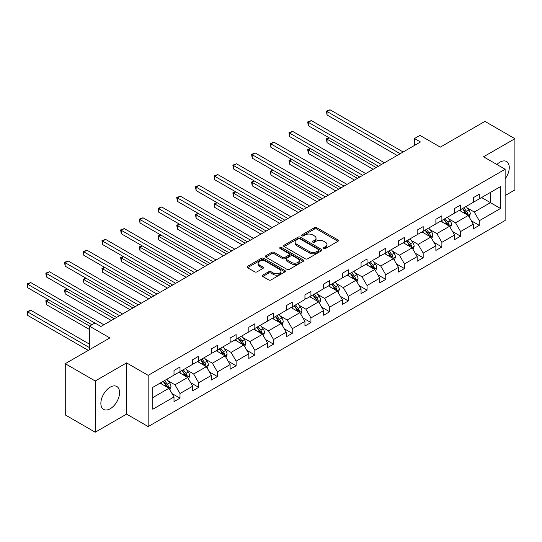 <?xml version="1.0" encoding="UTF-8"?>
<svg xmlns="http://www.w3.org/2000/svg" width="542" height="542" viewBox="0 0 542 542"><rect width="100%" height="100%" fill="white"/><g stroke="black" fill="none" stroke-linecap="round" stroke-linejoin="round"><path stroke-width="0.81" d="M323.804 248.514A1.165 0.671 0 0 0 325.451 248.514L337.957 241.292A1.667 0.962 0 0 0 338.445 240.614A1.667 0.962 0 0 0 337.957 239.93L316.772 227.701A1.667 0.962 0 0 0 314.421 227.701L301.914 234.923A1.165 0.671 0 0 0 301.569 235.397A1.165 0.671 0 0 0 301.914 235.872A1.165 0.671 0 0 0 303.561 235.872L305.18 234.937A5.325 3.076 0 0 1 312.714 234.937L314.475 235.96A5.325 3.076 0 0 1 316.04 238.128A5.325 3.076 0 0 1 314.475 240.302L312.856 241.237A1.165 0.671 0 0 0 312.517 241.718A1.165 0.671 0 0 0 312.856 242.193A1.165 0.671 0 0 0 314.509 242.193L316.122 241.258A5.325 3.076 0 0 1 323.655 241.258L325.424 242.274A5.325 3.076 0 0 1 326.982 244.449A5.325 3.076 0 0 1 325.424 246.624L323.804 247.558A1.165 0.671 0 0 0 323.466 248.033A1.165 0.671 0 0 0 323.804 248.514L323.804 247.558M110.216 408.749A13.225 7.635 120 0 0 118.861 397.096A13.225 7.635 120 0 0 116.835 386.5A13.225 7.635 120 0 0 110.216 387.151A13.225 7.635 120 0 0 101.578 398.81A13.225 7.635 120 0 0 103.603 409.406A13.225 7.635 120 0 0 110.216 408.749M505.13 178.914A13.225 7.635 120 0 0 506.526 161.509A13.225 7.635 120 0 0 499.914 162.166A13.225 7.635 120 0 0 496.878 164.497M505.13 195.567L514.9 189.924L514.9 138.698L484.921 121.388L440.321 147.139L419.935 135.371L414.481 138.522L414.481 145.446M95.229 432.218L126.584 414.115L126.584 362.889L95.229 380.992L95.229 432.218L65.257 414.915L65.257 363.682L109.857 337.93L89.477 326.162L89.477 349.698M95.229 380.992L65.257 363.682M262.748 275.133A1.667 0.962 0 0 0 262.26 275.81A1.667 0.962 0 0 0 262.748 276.488L268.697 279.923A1.667 0.962 0 0 0 271.047 279.923L284.936 271.901A1.667 0.962 0 0 0 285.424 271.224A1.667 0.962 0 0 0 284.936 270.546L263.751 258.31A1.667 0.962 0 0 0 261.393 258.31L247.511 266.332A1.667 0.962 0 0 0 247.023 267.01A1.667 0.962 0 0 0 247.511 267.687L254.686 271.833A1.667 0.962 0 0 0 257.043 271.833L262.985 268.405A1.667 0.962 0 0 0 263.473 267.721A1.667 0.962 0 0 0 262.985 267.043L259.422 264.991A4.451 2.568 0 0 1 258.121 263.168A4.451 2.568 0 0 1 260.871 260.797A4.451 2.568 0 0 1 265.722 261.352L279.665 269.408A4.451 2.568 0 0 1 280.973 271.224A4.451 2.568 0 0 1 278.222 273.595A4.451 2.568 0 0 1 273.371 273.039L271.047 271.698A1.667 0.962 0 0 0 268.697 271.698L262.748 275.133L262.748 276.488M89.477 326.162L94.931 323.012L100.927 326.474L420.477 141.984L414.481 138.522M126.584 362.889L148.169 375.349L505.13 169.26L505.13 220.486L148.169 426.574L148.169 375.349M514.9 138.698L483.545 156.801L505.13 169.26M305.295 258.791A1.667 0.962 0 0 0 307.653 258.791L321.541 250.77A1.667 0.962 0 0 0 322.029 250.092A1.667 0.962 0 0 0 321.541 249.408L300.356 237.179A1.667 0.962 0 0 0 297.998 237.179L284.11 245.201A1.667 0.962 0 0 0 283.622 245.878A1.667 0.962 0 0 0 284.11 246.556L305.295 258.791M280.519 248.764A1.165 0.671 0 0 1 281.698 248.927L281.698 247.545L303.235 259.977A1.667 0.962 0 0 1 303.723 260.655A1.667 0.962 0 0 1 303.235 261.339L289.347 269.354A1.667 0.962 0 0 1 286.996 269.354L265.81 257.125L265.81 255.763A1.667 0.962 0 0 0 265.323 256.441A1.667 0.962 0 0 0 265.81 257.125M265.81 255.763L271.752 252.335A1.667 0.962 0 0 1 274.11 252.335L282.7 257.294A1.667 0.962 0 0 0 285.051 257.294L288.994 255.018A1.667 0.962 0 0 0 289.482 254.34A1.667 0.962 0 0 0 288.994 253.656L280.051 248.493A1.165 0.671 0 0 1 279.713 248.019A1.165 0.671 0 0 1 280.431 247.396A1.165 0.671 0 0 1 281.698 247.545M152.783 387.361L174.009 375.105L174.009 370.471L180.005 367.009L180.005 371.643L192.715 364.305L192.715 359.671L198.711 356.209L198.711 360.843L211.421 353.506L211.421 348.872L217.417 345.41L217.417 350.044L230.126 342.707L230.126 338.072L236.122 334.61L236.122 339.245L248.832 331.907L248.832 327.273L254.828 323.811L254.828 328.445L267.538 321.108L267.538 316.474L273.527 313.012L273.527 317.646L286.237 310.309L286.237 305.674L292.233 302.212L292.233 306.847L304.943 299.509L304.943 294.875L310.939 291.413L310.939 296.047L323.649 288.71L323.649 284.076L329.644 280.614L329.644 285.248L342.354 277.911L342.354 273.276L348.35 269.814L348.35 274.448L361.06 267.111L361.06 262.477L367.056 259.015L367.056 263.649L379.766 256.312L379.766 251.678L385.762 248.216L385.762 252.85L398.472 245.512L398.472 240.878L404.467 237.416L404.467 242.05L417.177 234.713L417.177 230.079L423.173 226.617L423.173 231.251L435.883 223.914L435.883 219.28L441.879 215.818L441.879 220.452L454.589 213.114L454.589 208.48L460.585 205.018L460.585 209.652L473.295 202.315L473.295 197.681L479.291 194.219L479.291 198.853L500.51 186.604L500.51 208.48L479.291 220.73L479.291 225.37L473.295 228.832L473.295 224.192L460.585 231.529L460.585 236.17L454.589 239.632L454.589 234.991L441.879 242.328L441.879 246.969L435.883 250.431L435.883 245.79L423.173 253.128L423.173 257.768L417.177 261.23L417.177 256.59L404.467 263.927L404.467 268.568L398.472 272.03L398.472 267.389L385.762 274.726L385.762 279.367L379.766 282.829L379.766 278.188L367.056 285.526L367.056 290.166L361.06 293.628L361.06 288.988L348.35 296.325L348.35 300.966L342.354 304.428L342.354 299.787L329.644 307.124L329.644 311.765L323.649 315.227L323.649 310.586L310.939 317.924L310.939 322.565L304.943 326.027L304.943 321.386L292.233 328.723L292.233 333.364L286.237 336.826L286.237 332.185L273.527 339.522L273.527 344.163L267.538 347.625L267.538 342.984L254.828 350.322L254.828 354.963L248.832 358.425L248.832 353.784L236.122 361.121L236.122 365.762L230.126 369.224L230.126 364.583L217.417 371.92L217.417 376.561L211.421 380.023L211.421 375.382L198.711 382.72L198.711 387.361L192.715 390.823L192.715 386.182L180.005 393.519L180.005 398.16L174.009 401.622L174.009 396.981L152.783 409.237L152.783 387.361M178.806 372.34L187.674 377.462L174.964 384.8L168.027 380.789M174.964 384.8L180.005 393.519M187.674 377.462L192.715 386.182M174.009 374L174.964 374.556L180.005 371.643M197.512 361.541L206.38 366.663L193.67 374L186.733 369.99M193.67 374L198.711 382.72M206.38 366.663L211.421 375.382M192.715 363.201L193.67 363.757L198.711 360.843M216.217 350.742L225.086 355.864L212.376 363.201L205.438 359.19M212.376 363.201L217.417 371.92M225.086 355.864L230.126 364.583M211.421 352.402L212.376 352.957L217.417 350.044M234.923 339.942L243.792 345.064L231.082 352.402L224.144 348.391M231.082 352.402L236.122 361.121M243.792 345.064L248.832 353.784M230.126 341.602L231.082 342.158L236.122 339.245M253.622 329.143L262.497 334.265L249.787 341.602L242.85 337.591M249.787 341.602L254.828 350.322M262.497 334.265L267.538 342.984M248.832 330.803L249.787 331.358L254.828 328.445M272.328 318.344L281.203 323.466L268.493 330.803L261.556 326.792M268.493 330.803L273.527 339.522M281.203 323.466L286.237 332.185M267.538 320.004L268.493 320.559L273.527 317.646M291.034 307.544L299.909 312.666L287.199 320.004L280.261 315.993M287.199 320.004L292.233 328.723M299.909 312.666L304.943 321.386M286.237 309.204L287.199 309.76L292.233 306.847M309.739 296.745L318.615 301.867L305.905 309.204L298.967 305.193M305.905 309.204L310.939 317.924M318.615 301.867L323.649 310.586M304.943 298.405L305.905 298.96L310.939 296.047M328.445 285.946L337.32 291.068L324.611 298.405L317.673 294.394M324.611 298.405L329.644 307.124M337.32 291.068L342.354 299.787M323.649 287.606L324.611 288.161L329.644 285.248M347.151 275.146L356.026 280.268L343.316 287.606L336.372 283.595M343.316 287.606L348.35 296.325M356.026 280.268L361.06 288.988M342.354 276.806L343.316 277.362L348.35 274.448M365.857 264.347L374.732 269.469L362.022 276.806L355.078 272.795M362.022 276.806L367.056 285.526M374.732 269.469L379.766 278.188M361.06 266.007L362.022 266.556L367.056 263.649M384.563 253.548L393.438 258.67L380.728 266.007L373.784 261.996M380.728 266.007L385.762 274.726M393.438 258.67L398.472 267.389M379.766 255.207L380.728 255.756L385.762 252.85M403.268 242.748L412.144 247.87L399.434 255.207L392.489 251.197M399.434 255.207L404.467 263.927M412.144 247.87L417.177 256.59M398.472 244.408L399.434 244.957L404.467 242.05M421.974 231.949L430.849 237.071L418.139 244.408L411.195 240.397M418.139 244.408L423.173 253.128M430.849 237.071L435.883 245.79M417.177 233.609L418.139 234.158L423.173 231.251M440.68 221.15L449.548 226.271L436.838 233.609L429.901 229.598M436.838 233.609L441.879 242.328M449.548 226.271L454.589 234.991M435.883 222.809L436.838 223.358L441.879 220.452M459.386 210.343L468.254 215.472L455.544 222.809L448.607 218.799M455.544 222.809L460.585 231.529M468.254 215.472L473.295 224.192M454.589 212.01L455.544 212.559L460.585 209.652M481.567 197.539L490.442 202.661L474.25 212.01L467.312 207.999M474.25 212.01L479.291 220.73M500.51 208.48L490.442 202.661L490.442 192.417L500.51 186.604M126.584 414.115L148.169 426.574M473.295 201.211L474.25 201.76L479.291 198.853M152.783 397.604L168.975 388.262L160.1 383.14M168.975 388.262L174.009 396.981M471.316 220.763L479.291 225.37M452.611 231.563L460.585 236.17M433.905 242.362L441.879 246.969M415.199 253.161L423.173 257.768M396.493 263.961L404.467 268.568M377.788 274.76L385.762 279.367M359.082 285.559L367.056 290.166M340.376 296.359L348.35 300.966M321.67 307.158L329.644 311.765M302.964 317.958L310.939 322.565M284.259 328.757L292.233 333.364M265.56 339.556L273.527 344.163M246.854 350.356L254.828 354.963M228.148 361.155L236.122 365.762M209.442 371.954L217.417 376.561M190.737 382.754L198.711 387.361M172.031 393.553L180.005 398.16M324.272 248.676L325.424 248.012A5.325 3.076 0 0 0 326.982 245.838L326.982 244.449M316.04 238.128L316.04 239.517A5.325 3.076 0 0 1 314.475 241.691L313.323 242.355M337.937 241.305L316.772 229.083A1.667 0.962 0 0 0 314.421 229.083L302.382 236.034M321.514 250.783L300.356 238.561A1.667 0.962 0 0 0 297.998 238.561L284.137 246.569M318.594 250.567A1.165 0.671 0 0 0 318.94 250.092A1.165 0.671 0 0 0 318.594 249.618L299.997 238.88A1.165 0.671 0 0 0 298.351 238.88L296.643 239.862A5.325 3.076 0 0 0 295.085 242.037A5.325 3.076 0 0 0 296.643 244.212L309.36 251.549A5.325 3.076 0 0 0 316.887 251.549L318.594 250.567L318.594 251.949A1.165 0.671 0 0 0 318.94 251.474L318.94 250.092M295.085 242.037L295.085 243.426A5.325 3.076 0 0 0 296.643 245.601L296.643 244.212M318.594 251.949L316.887 252.938A5.325 3.076 0 0 1 309.36 252.938L296.643 245.601M265.831 257.138L271.752 253.717L271.752 252.335M289.482 254.34L289.482 255.722A1.667 0.962 0 0 1 288.994 256.4L285.051 258.676A1.667 0.962 0 0 1 282.7 258.676L274.11 253.717A1.667 0.962 0 0 0 271.752 253.717M281.698 248.927L303.215 261.352M291.616 262.443A4.451 2.568 0 0 0 296.467 262.999A4.451 2.568 0 0 0 299.218 260.621A4.451 2.568 0 0 0 297.91 258.805L292.998 255.966A1.667 0.962 0 0 0 290.641 255.966L286.698 258.243A1.667 0.962 0 0 0 286.21 258.927A1.667 0.962 0 0 0 286.698 259.604L291.616 262.443L291.616 263.825A4.451 2.568 0 0 0 296.467 264.381A4.451 2.568 0 0 0 299.218 262.01L299.218 260.621M286.21 258.927L286.21 260.309A1.667 0.962 0 0 0 286.698 260.987L286.698 259.604M291.616 263.825L286.698 260.987M280.973 271.224L280.973 272.606A4.451 2.568 0 0 1 278.222 274.984A4.451 2.568 0 0 1 273.371 274.428L271.047 273.08A1.667 0.962 0 0 0 268.697 273.08L262.775 276.501M258.121 263.168L258.121 264.557A4.451 2.568 0 0 0 259.422 266.373L259.422 264.991M262.965 268.419L259.422 266.373M284.936 270.546L284.936 271.901L263.751 259.699A1.667 0.962 0 0 0 261.393 259.699L247.531 267.701M469.169 217.051L470.273 213.866A4.492 2.595 -120 0 0 468.837 210.039L466.147 206.441M461.317 211.461L460.151 209.903M329.319 137.885L327.043 139.199L327.043 142.661L373.174 169.294M467.59 215.086L467.848 214.056A4.492 2.595 -120 0 0 466.56 211.353L463.864 207.755M462.739 208.406L465.707 212.362A2.29 1.321 60 0 1 466.12 213.06L467.848 214.056M462.428 208.589L465.117 212.186A4.492 2.595 60 0 1 466.242 214.307M327.043 142.661L326.386 138.82L376.168 167.566M326.386 138.82L329.062 137.736M400.152 153.718L327.043 111.51L330.044 109.782L403.146 151.99M397.151 155.452L327.043 114.972L327.043 111.51L326.386 111.13L330.044 109.782M327.043 114.972L326.386 111.13M450.463 227.85L451.567 224.666A4.492 2.595 -120 0 0 450.131 220.838L447.441 217.24M442.611 222.261L441.445 220.702M310.62 148.684L308.337 150.005L308.337 153.461L354.468 180.093M448.891 225.885L449.142 224.855A4.492 2.595 -120 0 0 447.855 222.152L445.158 218.555M444.034 219.205L447.001 223.162A2.29 1.321 60 0 1 447.414 223.86L449.142 224.855M443.722 219.388L446.412 222.986A4.492 2.595 60 0 1 447.536 225.106M308.337 153.461L307.68 149.619L357.463 178.365M307.68 149.619L310.356 148.535M431.757 238.649L432.862 235.465A4.492 2.595 -120 0 0 431.425 231.637L428.736 228.04M423.905 233.06L422.74 231.502M291.914 159.483L289.631 160.805L289.631 164.26L335.762 190.892M430.185 236.685L430.436 235.655A4.492 2.595 -120 0 0 429.149 232.952L426.459 229.354M425.328 230.004L428.295 233.961A2.29 1.321 60 0 1 428.708 234.659L430.436 235.655M425.016 230.187L427.706 233.785A4.492 2.595 60 0 1 428.83 235.905M289.631 164.26L288.974 160.418L338.757 189.165M288.974 160.418L291.65 159.334M381.446 164.517L308.337 122.309L311.338 120.581L384.441 162.79M378.445 166.252L308.337 125.771L308.337 122.309L307.68 121.93L311.338 120.581M308.337 125.771L307.68 121.93M362.74 175.317L289.631 133.108L292.633 131.381L365.735 173.589M359.739 177.051L289.631 136.57L289.631 133.108L288.974 132.729L292.633 131.381M289.631 136.57L288.974 132.729M413.051 249.449L414.156 246.264A4.492 2.595 -120 0 0 412.719 242.437L410.03 238.839M405.199 243.859L404.034 242.301M273.209 170.283L270.925 171.604L270.925 175.059L317.056 201.692M411.48 247.484L411.73 246.454A4.492 2.595 -120 0 0 410.443 243.751L407.753 240.153M406.622 240.804L409.589 244.76A2.29 1.321 60 0 1 410.003 245.458L411.73 246.454M406.31 240.987L409.007 244.584A4.492 2.595 60 0 1 410.125 246.705M270.925 175.059L270.268 171.218L320.051 199.964M270.268 171.218L272.944 170.134M344.034 186.116L270.925 143.908L273.927 142.18L347.029 184.388M341.04 187.85L270.925 147.37L270.925 143.908L270.268 143.528L273.927 142.18M270.925 147.37L270.268 143.528M394.346 260.248L395.45 257.064A4.492 2.595 -120 0 0 394.014 253.236L391.324 249.638M386.493 254.659L385.328 253.1M254.503 181.082L252.22 182.403L252.22 185.859L298.351 212.491M392.774 258.283L393.025 257.254A4.492 2.595 -120 0 0 391.737 254.55L389.048 250.96M387.916 251.603L390.884 255.56A2.29 1.321 60 0 1 391.297 256.258L393.025 257.254M387.605 251.786L390.301 255.384A4.492 2.595 60 0 1 391.419 257.504M252.22 185.859L251.563 182.017L301.345 210.763M251.563 182.017L254.239 180.933M325.329 196.915L252.22 154.707L255.221 152.98L328.33 195.188M322.334 198.65L252.22 158.169L252.22 154.707L251.563 154.328L255.221 152.98M252.22 158.169L251.563 154.328M375.64 271.047L376.744 267.863A4.492 2.595 -120 0 0 375.308 264.035L372.618 260.438M367.788 265.458L366.622 263.9M235.797 191.882L233.521 193.203L233.521 196.658L279.645 223.29M374.068 269.083L374.319 268.053A4.492 2.595 -120 0 0 373.031 265.35L370.342 261.759M369.217 262.403L372.178 266.359A2.29 1.321 60 0 1 372.591 267.057L374.319 268.053M368.899 262.585L371.595 266.183A4.492 2.595 60 0 1 372.713 268.304M233.521 196.658L232.857 192.817L282.639 221.563M232.857 192.817L235.533 191.732M306.623 207.715L233.521 165.506L236.515 163.779L309.624 205.987M303.628 209.449L233.521 168.969L233.521 165.506L232.857 165.127L236.515 163.779M233.521 168.969L232.857 165.127M356.934 281.847L358.038 278.663A4.492 2.595 -120 0 0 356.602 274.835L353.912 271.237M349.082 276.257L347.917 274.699M217.091 202.681L214.815 204.002L214.815 207.457L260.939 234.09M355.362 279.882L355.613 278.852A4.492 2.595 -120 0 0 354.326 276.149L351.636 272.558M350.511 273.202L353.472 277.158A2.29 1.321 60 0 1 353.885 277.856L355.613 278.852M350.193 273.385L352.889 276.982A4.492 2.595 60 0 1 354.007 279.103M214.815 207.457L214.151 203.616L263.94 232.362M214.151 203.616L216.827 202.532M287.917 218.514L214.815 176.306L217.809 174.578L290.918 216.786M284.923 220.248L214.815 179.768L214.815 176.306L214.151 175.926L217.809 174.578M214.815 179.768L214.151 175.926M338.228 292.646L339.333 289.462A4.492 2.595 -120 0 0 337.896 285.634L335.207 282.036M330.383 287.057L329.211 285.498M198.386 213.48L196.109 214.801L196.109 218.257L242.233 244.889M336.657 290.681L336.907 289.652A4.492 2.595 -120 0 0 335.62 286.948L332.93 283.358M331.806 284.001L334.766 287.958A2.29 1.321 60 0 1 335.18 288.656L336.907 289.652M331.487 284.184L334.184 287.782A4.492 2.595 60 0 1 335.302 289.902M196.109 218.257L195.445 214.415L245.235 243.162M195.445 214.415L198.121 213.331M269.211 229.313L196.109 187.105L199.104 185.378L272.213 227.586M266.217 231.048L196.109 190.567L196.109 187.105L195.445 186.726L199.104 185.378M196.109 190.567L195.445 186.726M319.523 303.445L320.627 300.261A4.492 2.595 -120 0 0 319.197 296.433L316.501 292.836M311.677 297.856L310.505 296.298M179.68 224.28L177.403 225.601L177.403 229.056L223.528 255.688M317.951 301.481L318.201 300.451A4.492 2.595 -120 0 0 316.914 297.748L314.224 294.157M313.1 294.801L316.061 298.757A2.29 1.321 60 0 1 316.474 299.455L318.201 300.451M312.788 294.983L315.478 298.581A4.492 2.595 60 0 1 316.596 300.702M177.403 229.056L176.739 225.215L226.529 253.961M176.739 225.215L179.416 224.131M250.506 240.113L177.403 197.905L180.398 196.177L253.507 238.385M247.511 241.847L177.403 201.367L177.403 197.905L176.739 197.525L180.398 196.177M177.403 201.367L176.739 197.525M300.824 314.245L301.921 311.061A4.492 2.595 -120 0 0 300.492 307.233L297.795 303.635M292.971 308.655L291.799 307.097M160.974 235.079L158.698 236.4L158.698 239.855L204.822 266.488M299.245 312.28L299.496 311.25A4.492 2.595 -120 0 0 298.208 308.547L295.519 304.956M294.394 305.6L297.355 309.557A2.29 1.321 60 0 1 297.775 310.254L299.496 311.25M294.082 305.783L296.772 309.38A4.492 2.595 60 0 1 297.89 311.501M158.698 239.855L158.034 236.014L207.823 264.76M158.034 236.014L160.71 234.93M282.118 325.044L283.215 321.86A4.492 2.595 -120 0 0 281.786 318.032L279.089 314.435M274.266 319.455L273.093 317.897M142.268 245.878L139.992 247.199L139.992 250.655L186.116 277.287M280.539 323.079L280.79 322.05A4.492 2.595 -120 0 0 279.503 319.346L276.813 315.756M275.688 316.399L278.649 320.356A2.29 1.321 60 0 1 279.069 321.054L280.79 322.05M275.377 316.582L278.066 320.18A4.492 2.595 60 0 1 279.184 322.3M139.992 250.655L139.335 246.813L189.117 275.56M139.335 246.813L142.004 245.729M263.412 335.844L264.51 332.659A4.492 2.595 -120 0 0 263.08 328.831L260.384 325.234M255.56 330.254L254.394 328.696M123.562 256.678L121.286 257.999L121.286 261.454L167.41 288.087M261.833 333.879L262.084 332.849A4.492 2.595 -120 0 0 260.804 330.146L258.107 326.555M256.983 327.199L259.943 331.155A2.29 1.321 60 0 1 260.363 331.853L262.084 332.849M256.671 327.382L259.361 330.979A4.492 2.595 60 0 1 260.478 333.1M121.286 261.454L120.629 257.613L170.412 286.359M120.629 257.613L123.298 256.529M244.706 346.643L245.811 343.459A4.492 2.595 -120 0 0 244.374 339.631L241.685 336.033M236.854 341.053L235.689 339.495M104.857 267.477L102.58 268.798L102.58 272.253L148.704 298.886M243.128 344.678L243.378 343.648A4.492 2.595 -120 0 0 242.098 340.945L239.401 337.354M238.277 337.998L241.237 341.955A2.29 1.321 60 0 1 241.657 342.652L243.378 343.648M237.965 338.181L240.655 341.778A4.492 2.595 60 0 1 241.773 343.899M102.58 272.253L101.923 268.412L151.706 297.158M101.923 268.412L104.592 267.328M226 357.442L227.105 354.258A4.492 2.595 -120 0 0 225.668 350.43L222.979 346.833M218.148 351.853L216.983 350.295M86.151 278.276L83.874 279.597L83.874 283.053L130.005 309.685M224.422 355.477L224.679 354.448A4.492 2.595 -120 0 0 223.392 351.744L220.696 348.154M219.571 348.797L222.532 352.754A2.29 1.321 60 0 1 222.952 353.452L224.679 354.448M219.259 348.98L221.949 352.578A4.492 2.595 60 0 1 223.074 354.698M83.874 283.053L83.217 279.211L133 307.958M83.217 279.211L85.893 278.127M207.295 368.242L208.399 365.057A4.492 2.595 -120 0 0 206.963 361.229L204.273 357.632M199.442 362.652L198.277 361.094M67.452 289.076L65.169 290.397L65.169 293.852L111.3 320.485M205.716 366.277L205.974 365.247A4.492 2.595 -120 0 0 204.686 362.544L201.99 358.953M200.865 359.597L203.833 363.553A2.29 1.321 60 0 1 204.246 364.251L205.974 365.247M200.554 359.78L203.243 363.377A4.492 2.595 60 0 1 204.368 365.498M65.169 293.852L64.512 290.011L114.294 318.757M64.512 290.011L67.188 288.927M231.8 250.912L158.698 208.704L161.692 206.976L234.801 249.185M228.805 252.647L158.698 212.166L158.698 208.704L158.034 208.324L161.692 206.976M158.698 212.166L158.034 208.324M213.094 261.711L139.992 219.503L142.986 217.776L216.095 259.984M210.1 263.446L139.992 222.965L139.992 219.503L139.335 219.124L142.986 217.776M139.992 222.965L139.335 219.124M194.395 272.511L121.286 230.303L124.281 228.575L197.39 270.783M191.394 274.245L121.286 233.765L121.286 230.303L120.629 229.923L124.281 228.575M121.286 233.765L120.629 229.923M175.689 283.31L102.58 241.102L105.582 239.374L178.684 281.583M172.688 285.045L102.58 244.564L102.58 241.102L101.923 240.723L105.582 239.374M102.58 244.564L101.923 240.723M156.984 294.11L83.874 251.901L86.876 250.174L159.978 292.382M153.982 295.844L83.874 255.363L83.874 251.901L83.217 251.522L86.876 250.174M83.874 255.363L83.217 251.522M138.278 304.909L65.169 262.701L68.17 260.973L141.272 303.181M135.276 306.643L65.169 266.163L65.169 262.701L64.512 262.321L68.17 260.973M65.169 266.163L64.512 262.321M188.589 379.041L189.693 375.857A4.492 2.595 -120 0 0 188.257 372.029L185.567 368.431M180.737 373.452L179.571 371.893M48.746 299.875L46.463 301.196L46.463 304.651L89.477 329.489M187.017 377.076L187.268 376.046A4.492 2.595 -120 0 0 185.981 373.343L183.284 369.752M182.159 370.403L185.127 374.353A2.29 1.321 60 0 1 185.54 375.05L187.268 376.046M181.848 370.579L184.537 374.176A4.492 2.595 60 0 1 185.662 376.297M46.463 304.651L45.806 300.81L89.593 326.094M45.806 300.81L48.482 299.726M119.572 315.708L46.463 273.5L49.464 271.772L122.567 313.981M116.571 317.443L46.463 276.962L46.463 273.5L45.806 273.121L49.464 271.772M46.463 276.962L45.806 273.121M169.883 389.84L170.987 386.656A4.492 2.595 -120 0 0 169.551 382.828L166.861 379.231M162.031 384.251L160.866 382.693M89.477 344.163L30.758 310.261L27.757 311.996L27.757 315.458L88.278 350.389M168.311 387.876L168.562 386.846A4.492 2.595 -120 0 0 167.275 384.142L164.585 380.552M163.454 381.202L166.421 385.152A2.29 1.321 60 0 1 166.834 385.85L168.562 386.846M163.142 381.378L165.838 384.976A4.492 2.595 60 0 1 166.956 387.096M27.757 315.458L27.1 311.609L89.477 347.625M27.1 311.609L30.758 310.261M94.87 323.046L27.757 284.299L30.758 282.572L103.861 324.78M91.876 324.78L27.757 287.761L27.757 284.299L27.1 283.92L30.758 282.572M27.757 287.761L27.1 283.92M325.424 248.012L325.424 246.624M312.856 242.193L312.856 241.237M314.475 241.691L314.475 240.302M301.914 235.872L301.914 234.923M314.421 229.083L314.421 227.701M316.772 229.083L316.772 227.701M337.957 241.292L337.957 239.93M284.11 246.556L284.11 245.201M297.998 238.561L297.998 237.179M300.356 238.561L300.356 237.179M321.541 250.77L321.541 249.408M309.36 252.938L309.36 251.549M316.887 252.938L316.887 251.549M274.11 253.717L274.11 252.335M282.7 258.676L282.7 257.294M285.051 258.676L285.051 257.294M288.994 256.4L288.994 255.018M303.235 261.339L303.235 259.977M268.697 273.08L268.697 271.698M271.047 273.08L271.047 271.698M273.371 274.428L273.371 273.039M262.985 268.405L262.985 267.043M247.511 267.687L247.511 266.332M261.393 259.699L261.393 258.31M263.751 259.699L263.751 258.31M467.936 215.282L470.239 213.948M466.56 211.353L468.837 210.039M463.844 212.918L465.117 212.186M449.23 226.082L451.533 224.747M447.855 222.152L450.131 220.838M445.138 223.717L446.412 222.986M430.524 236.881L432.828 235.546M429.149 232.952L431.425 231.637M426.432 234.517L427.706 233.785M411.818 247.68L414.129 246.346M410.443 243.751L412.719 242.437M407.726 245.316L409.007 244.584M393.113 258.48L395.423 257.145M391.737 254.55L394.014 253.236M389.021 256.115L390.301 255.384M374.407 269.279L376.717 267.944M373.031 265.35L375.308 264.035M370.315 266.915L371.595 266.183M355.701 280.078L358.011 278.744M354.326 276.149L356.602 274.835M351.609 277.714L352.889 276.982M336.995 290.878L339.306 289.543M335.62 286.948L337.896 285.634M332.903 288.513L334.184 287.782M318.289 301.677L320.6 300.343M316.914 297.748L319.197 296.433M314.197 299.313L315.478 298.581M299.584 312.477L301.894 311.142M298.208 308.547L300.492 307.233M295.492 310.112L296.772 309.38M280.878 323.276L283.188 321.941M279.503 319.346L281.786 318.032M276.786 320.911L278.066 320.18M262.172 334.075L264.482 332.741M260.804 330.146L263.08 328.831M258.087 331.711L259.361 330.979M243.466 344.875L245.777 343.54M242.098 340.945L244.374 339.631M239.381 342.51L240.655 341.778M224.767 355.674L227.071 354.339M223.392 351.744L225.668 350.43M220.675 353.309L221.949 352.578M206.062 366.473L208.365 365.139M204.686 362.544L206.963 361.229M201.97 364.109L203.243 363.377M187.356 377.273L189.659 375.938M185.981 373.343L188.257 372.029M183.264 374.908L184.537 374.176M168.65 388.072L170.954 386.737M167.275 384.142L169.551 382.828M164.558 385.714L165.838 384.976"/></g></svg>
